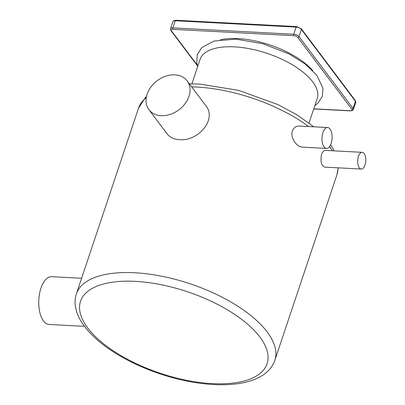 <?xml version="1.0" encoding="UTF-8"?>
<svg xmlns="http://www.w3.org/2000/svg" width="405" height="405" viewBox="0 0 405 405"><rect width="100%" height="100%" fill="white"/><g stroke="black" fill="none" stroke-linecap="round" stroke-linejoin="round"><path stroke-width="0.61" d="M312.756 70.597A60.487 26.421 -161.5 0 0 237.973 38.596A60.487 26.421 -161.5 0 0 220.457 39.715M322.962 132.526A10.464 5.042 -87 0 1 327.604 127.514A10.464 5.042 -87 0 1 332.095 138.232A10.464 5.042 -87 0 1 326.506 148.417A10.464 5.042 -87 0 1 322.962 132.526M326.506 148.417L302.398 147.152C296.733 147.071 290.101 137.908 292.385 130.921C293.802 127.534 296.176 125.909 299.503 126.041L327.604 127.514M358.466 156.335A8.373 4.035 -87 0 1 362.181 152.326A8.373 4.035 -87 0 1 365.771 160.896A8.373 4.035 -87 0 1 361.3 169.047A8.373 4.035 -87 0 1 358.466 156.335M361.3 169.047L324.602 167.118C321.281 165.503 320.264 161.261 321.545 154.396C322.527 151.743 323.838 150.412 325.483 150.397L362.181 152.326M81.602 278.265L51.577 276.686A23.925 11.532 93 0 0 40.966 288.142A23.925 11.532 93 0 0 46.291 323.595A23.925 11.532 93 0 0 49.066 324.466L84.463 326.329M187.156 80.884L205.649 105.462C217.596 119.364 197.605 141.932 179.223 139.609C173.932 139.295 169.999 137.503 167.417 134.227L148.924 109.649A23.925 18.169 143 0 1 150.969 86.898A23.925 18.169 143 0 1 174.869 74.859A23.925 18.169 143 0 1 187.156 80.884A23.925 18.169 143 0 1 185.11 103.634A23.925 18.169 143 0 1 161.21 115.673A23.925 18.169 143 0 1 148.924 109.649M309.005 123.029L317.196 98.552A61.742 26.968 -161.5 0 0 294.349 65.99A61.742 26.968 -161.5 0 0 234.495 46.869A61.742 26.968 -161.5 0 0 200.09 59.373L191.899 83.845M313.713 108.96L350.548 110.894A1.048 0.506 -87 0 1 350.305 110.742L313.759 108.818M350.548 110.894L352.674 110.418L353.342 109.542A4.187 1.828 -161.5 0 0 353.038 108.408A1.048 0.795 143 0 1 351.824 109.254A3.139 1.372 18.5 0 1 350.305 110.742M355.347 100.587L355.732 102.404A4.187 1.828 18.5 0 0 355.428 101.265A1.048 0.795 -37 0 0 355.347 100.587L301.32 28.79L296.561 26.598A1.048 0.506 93 0 0 296.101 27.1L293.711 34.243A4.187 1.828 -161.5 0 1 299.006 36.607L301.396 29.469L355.428 101.265L353.038 108.408L299.006 36.607A1.048 0.795 143 0 1 297.796 37.452L351.824 109.254M197.281 65.164L171.436 30.815A1.048 0.795 143 0 1 170.9 30.552L197.513 65.924M171.436 30.815A3.139 1.372 18.5 0 1 172.955 29.332A1.048 0.506 -87 0 1 172.844 27.894L293.711 34.243A1.048 0.506 93 0 0 293.817 35.675A3.139 1.372 18.5 0 1 297.796 37.452M296.561 26.598L175.699 20.25A1.048 0.506 93 0 0 175.233 20.751L172.844 27.894A4.187 1.828 -161.5 0 0 170.51 28.74L170.9 30.552M172.955 29.332L293.817 35.675M175.699 20.25L173.573 20.721L172.9 21.597A4.187 1.828 18.5 0 1 175.233 20.751L296.101 27.1A4.187 1.828 18.5 0 1 301.396 29.469A1.048 0.795 143 0 0 301.32 28.79M134.673 272.747A104.647 45.709 -161.5 0 0 76.363 293.939C75.031 297.989 74.707 302.196 75.386 306.57L76.677 311.936C78.327 316.907 81.015 321.833 84.751 326.708C89.52 332.94 95.717 338.975 103.341 344.817C118.842 356.557 137.467 366.15 159.231 373.592C191.752 384.669 226.167 387.924 248.584 381.424C256.547 379.212 262.997 375.769 267.933 371.107C271.153 368.003 273.456 364.419 274.843 360.349A104.647 45.709 -161.5 0 0 236.12 305.152A104.647 45.709 -161.5 0 0 134.673 272.747M191.666 86.878A104.647 45.709 18.5 0 1 196.805 87.06A104.647 45.709 18.5 0 1 308.64 126.517M329.554 146.605A104.647 45.709 18.5 0 1 332.378 150.761M338.028 167.822A104.647 45.709 18.5 0 1 336.975 174.661L274.843 360.349M76.363 293.939L138.49 108.246A104.647 45.709 18.5 0 1 146.251 97.651M135.336 281.369A98.369 42.97 18.5 0 1 267.583 361.979A98.369 42.97 18.5 0 1 118.508 354.147A98.369 42.97 18.5 0 1 135.336 281.369M355.732 102.404L353.342 109.542M172.9 21.597L170.51 28.74M189.403 83.865L199.589 84.053L238.717 90.386L277.825 104.541L297.275 115.04L313.769 126.79M330.632 144.732L334.252 150.857M338.256 167.837L336.975 174.661M138.49 108.246L145.314 97.575L146.463 96.506M197.706 66.491L196.714 62.643L197.286 54.559L201.832 47.512L214.134 41.037L235.907 39.118L262.718 43.699L289.094 53.961L305.157 63.96L316.74 75.107L322.988 88.341L322.339 96.375L317.955 103.164L314.812 105.675"/></g></svg>
